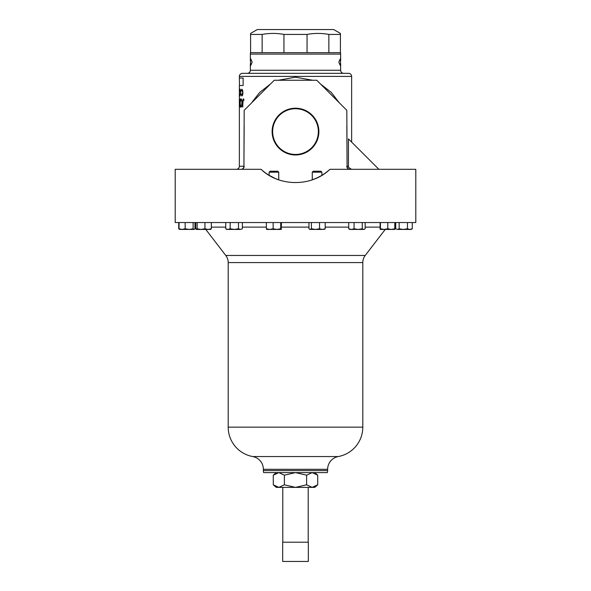 <?xml version="1.0" encoding="UTF-8"?>
<svg xmlns="http://www.w3.org/2000/svg" width="591" height="591" viewBox="0 0 591 591"><rect width="100%" height="100%" fill="white"/><g stroke="black" fill="none" stroke-linecap="round" stroke-linejoin="round"><path stroke-width="0.89" d="M318.881 131.586A23.381 23.381 0 0 0 295.5 108.205A23.381 23.381 0 0 0 272.119 131.586A23.381 23.381 0 0 0 295.5 154.975A23.381 23.381 0 0 0 318.881 131.586M318.357 131.586A22.857 22.857 0 0 0 295.5 108.729A22.857 22.857 0 0 0 272.643 131.586A22.857 22.857 0 0 0 295.5 154.45A22.857 22.857 0 0 0 318.357 131.586M308.207 542.206L308.207 487.376M282.793 542.206L282.793 487.376M315.727 178.482L312.299 179.819M415.798 194.461L415.798 169.314L329.926 169.314C311.701 187 279.174 186.896 261.074 169.314L175.202 169.314L175.202 222.548L415.798 222.548L415.798 194.461M241.187 94.228L241.822 95.291L242.724 92.573L241.808 89.862L241.062 90.556L241.808 89.204L242.642 90.327L242.923 92.617C242.827 94.693 242.458 95.808 241.815 95.949L241.187 94.228M239.813 94.228L240.153 95.291L240.7 92.573L240.145 89.862L239.747 90.556L240.145 89.204L240.825 92.617L240.145 95.949L239.813 94.228M239.54 90.031L239.473 95.949L239.606 90.031M239.665 107.015L239.407 98.993L239.695 102.694L239.85 98.993L239.665 107.015M240.094 103.011C240.094 100.433 240.374 99.029 240.921 98.793C241.579 99.007 241.963 100.404 242.066 102.967C241.97 105.553 241.593 106.964 240.936 107.222C240.382 107.015 240.094 105.612 240.094 103.011L240.212 103.011C240.227 105.095 240.471 106.225 240.929 106.395C241.46 106.21 241.771 105.072 241.852 102.974C241.763 100.898 241.46 99.776 240.929 99.613C240.463 99.768 240.227 100.898 240.212 103.011M242.598 107.015L242.598 101.6L243.248 98.793L243.987 99.716L243.824 100.33L243.233 99.613L242.598 107.015M351.638 142.091L351.638 76.409A3.081 3.081 0 0 0 348.557 73.328L242.443 73.328A3.081 3.081 0 0 0 239.362 76.409L351.638 76.409M239.362 78.049L243.13 78.049L243.13 85.51L239.488 85.51L239.362 76.409M236.282 169.314A3.081 3.081 0 0 0 239.362 166.234L239.362 85.51L243.13 85.51M239.362 166.234L243.92 166.234L244.172 126.238M252.387 101.726L259.737 92.381L270.501 83.996M278.391 80.258L295.47 77.185L312.609 80.258M320.499 83.996L331.255 92.381L339.219 102.716M346.828 126.238L347.08 166.234L348.454 166.234M340.061 59.381L340.061 60.563L340.645 60.563L340.645 54.084A6.412 6.412 0 0 0 340.482 52.651L328.862 52.651L328.862 34.426C321.593 33.096 314.323 33.096 307.047 34.426L283.953 34.426C276.677 33.096 269.407 33.096 262.138 34.426L250.591 34.426L250.591 33.421L257.299 29.55L333.701 29.55L340.409 33.421L340.409 34.426L328.862 34.426M250.939 59.381L250.939 60.563L250.355 60.563L250.355 54.084A6.412 6.412 0 0 1 250.518 52.651L328.862 52.651M250.813 60.563L250.813 58.96L252.172 62.166L250.813 65.379L250.813 63.769L250.355 63.769L250.355 70.255L340.645 70.255L340.645 63.769L340.187 63.769L340.187 65.379L338.828 62.166L340.187 58.96L340.187 60.563M250.355 70.255A3.081 3.081 0 0 1 247.282 73.328M340.645 70.255A3.081 3.081 0 0 0 343.718 73.328M250.488 63.769L250.488 60.563M273.315 177.588L272.525 177.197M270.065 171.227L269.112 172.18L278.73 172.18L277.777 171.227L270.08 171.227M278.73 172.18L278.73 179.827L276.913 179.154M276.854 179.132L276.403 178.955M275.074 178.393L269.112 175.313L269.112 172.18M312.27 172.18L321.888 172.18L320.935 171.227L313.223 171.227L312.27 172.18L312.27 179.827L315.683 178.497M321.674 175.438C323.513 174.589 314.22 179.494 312.484 179.753L312.27 179.827M205.771 229.426L225.777 255.46A11.68 11.68 0 0 1 228.2 262.581L228.2 427.145A29.897 29.897 0 0 0 252.726 456.555A12.958 12.958 0 0 1 263.357 469.306L327.643 469.306A12.958 12.958 0 0 1 338.274 456.555L252.726 456.555M228.2 427.145L362.8 427.145A29.897 29.897 0 0 1 338.274 456.555M193.124 222.548L193.124 228.783L189.142 229.426L194.225 229.426L194.971 228.783L194.971 222.548A11.68 11.68 0 0 1 195.724 222.593M395.697 228.783L397.433 229.426L395.697 228.783L395.697 222.548A11.68 11.68 0 0 0 394.832 222.644M263.357 469.306L263.357 470.591A6.545 6.545 0 0 0 263.682 472.615L327.318 472.615A6.545 6.545 0 0 0 327.643 470.591L327.643 469.306M225.777 255.46L365.223 255.46A11.68 11.68 0 0 0 362.8 262.581L362.8 427.145M365.223 255.46L385.229 229.426M316.702 178.054L317.559 177.647M318.483 177.197L320.913 175.889M276.898 179.147L277.814 179.501M278.132 179.612L278.627 179.79M250.591 52.651L250.591 34.426M262.138 34.426L262.138 52.651M283.953 52.651L283.953 34.426M307.047 34.426L307.047 52.651M340.409 34.426L340.409 52.651M261.074 169.314A51.07 51.07 0 0 0 268.506 174.936M322.442 174.973A51.07 51.07 0 0 0 329.926 169.314M346.828 166.234A3.081 3.081 0 0 0 349.909 169.314A3.081 2.829 -90 0 1 347.08 166.234L346.828 110.325L316.761 80.258L274.239 80.258L244.172 110.325L243.92 166.234A3.081 2.829 90 0 1 241.091 169.314A3.081 3.081 0 0 0 244.172 166.234M239.488 78.049L243.13 78.049M243.943 100.33L243.233 99.613M242.842 107.015L242.716 101.6L243.366 98.793M240.929 106.395L241.054 106.395C241.586 106.21 241.889 105.072 241.978 102.974L241.852 102.974M241.978 102.974C241.889 100.898 241.586 99.776 241.054 99.613L240.929 99.613M240.234 102.066L240.988 98.8M240.995 107.207L240.234 103.92M239.761 106.195L239.606 103.506L239.85 106.195M239.562 103.521L239.732 102.694M239.85 107.015L239.562 106.181M239.362 106.195L239.362 99.82M239.51 90.031L239.665 89.374M240.271 95.949L239.747 94.612M239.747 90.556L240.271 89.204M240.153 95.291L240.825 92.573L240.145 89.862M241.933 95.949L241.313 94.228M241.313 90.933L241.933 89.204M241.822 95.291L242.842 92.573L241.808 89.862M250.939 64.958L250.813 63.769M340.061 64.958L340.187 63.769M351.505 169.314L348.454 167.327L348.454 138.907L378.861 169.314M226.841 229.426L234.317 229.426L230.158 228.783L227.941 229.426L225.725 228.783L226.841 229.426M240.426 229.426L242.369 228.783L240.426 229.426L234.317 229.426L238.483 228.783L240.426 229.426M225.725 222.548L225.725 228.783M242.369 222.548L242.369 228.783M238.483 222.548L238.483 228.783M230.158 222.548L230.158 228.783M384.098 229.426L394.677 229.426L394.832 228.783L391.308 229.426L387.785 228.783L384.098 229.426L380.419 228.783L380.264 229.426L384.098 229.426M380.257 229.426L380.109 228.783L380.249 229.426M394.781 229.367L394.832 222.548M387.785 222.548L387.785 228.783M380.419 222.548L380.419 228.783M380.109 222.548L380.109 228.783M403.313 229.426L411.196 229.426L412.274 228.783L409.866 229.426L407.458 228.783L403.313 229.426L399.169 228.783L397.433 229.426L403.313 229.426M407.458 222.548L407.458 228.783M399.169 222.548L399.169 228.783M412.274 222.548L412.274 228.783M266.74 229.426L276.928 229.426L273.145 228.783L269.747 229.426L266.356 228.783L266.681 229.411M281.486 222.548L281.161 229.411M281.102 229.426L276.928 229.426L280.71 228.783L281.102 229.426L281.486 228.783M266.356 222.548L266.356 228.783M280.71 222.548L280.71 228.783M273.145 222.548L273.145 228.783M179.442 229.197L178.726 228.783L178.726 222.548M194.225 229.426L194.764 229.035M195.303 222.563L195.303 228.783M351.401 229.426L363.716 229.426L362.268 228.783L358.161 229.426L354.053 228.783L351.401 229.426L348.742 228.783L349.739 229.426L351.401 229.426M364.159 229.426L365.157 228.783L364.159 229.426M354.053 222.548L354.053 228.783M348.742 222.548L348.742 228.783M365.157 222.548L365.157 228.783M362.268 222.548L362.268 228.783M196.323 229.426L201.021 229.426L197.121 228.783L196.323 229.426L196.168 228.783M210.64 229.426L211.342 228.783L208.135 229.426L210.847 229.367M208.135 229.426L201.021 229.426L204.929 228.783L208.135 229.426M196.419 229.426L195.724 228.783L195.724 222.548M211.342 222.548L211.342 228.783M204.929 222.548L204.929 228.783M197.121 222.548L197.121 228.783M394.581 229.426L394.81 228.953M395.276 222.593L395.276 228.783M310.186 229.426L322.368 229.426L319.532 228.783L315.476 229.426L311.413 228.783L310.186 229.426L308.96 228.783L309.529 229.234M324.629 229.234L322.368 229.426L325.198 228.783L323.971 229.426M311.413 222.548L311.413 228.783M308.96 222.548L308.96 228.783M325.198 222.548L325.198 228.783M319.532 222.548L319.532 228.783M179.058 222.548L179.058 228.783L179.982 229.426M185.168 222.548L185.168 228.783L182.109 229.426L179.058 228.783M179.08 229.013L179.804 229.426L189.142 229.426L185.168 228.783M194.047 229.426L193.124 228.783M308.332 561.45L308.332 542.206L282.668 542.206L282.668 561.45L308.332 561.45M284.389 475.179L295.5 472.615L306.611 475.179L306.611 484.805L312.166 487.376L314.744 487.376L317.722 484.805L312.166 487.376L278.834 487.376L284.389 484.805L284.389 475.179L278.834 472.615L273.278 475.179L273.278 484.805L278.834 487.376L276.256 487.376L273.278 484.805M306.611 484.805L295.5 487.376L284.389 484.805M306.611 475.179L312.166 472.615L317.722 475.179L317.722 484.805M250.355 54.084L340.645 54.084M263.357 470.591L327.643 470.591M228.2 262.581L362.8 262.581M211.342 227.114L225.725 227.114M242.369 227.114L266.356 227.114M281.486 227.114L308.96 227.114M325.198 227.114L348.742 227.114M365.157 227.114L380.109 227.114M321.888 172.18L321.888 175.313M340.512 63.769L340.512 60.563M276.256 472.615L273.278 475.179M314.744 472.615L317.722 475.179"/></g></svg>
